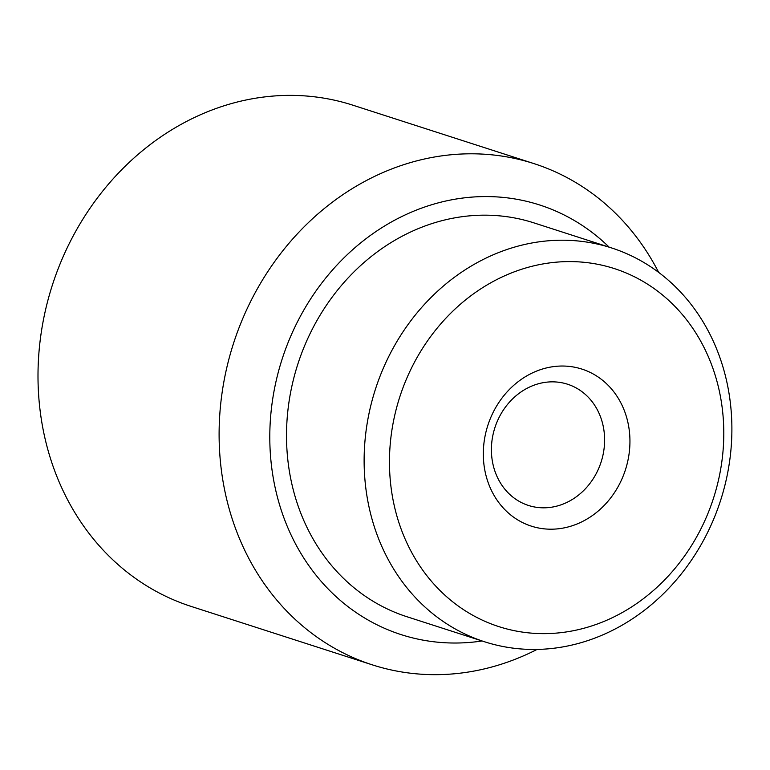 <?xml version="1.0" encoding="UTF-8"?>
<svg xmlns="http://www.w3.org/2000/svg" width="770" height="770" viewBox="0 0 770 770"><rect width="100%" height="100%" fill="white"/><g stroke="black" fill="none" stroke-linecap="round" stroke-linejoin="round"><path stroke-width="1.16" d="M703.934 522.638A188.101 164.828 107.9 0 0 635.645 277.383A188.101 164.828 107.9 0 0 409.322 372.593A188.101 164.828 107.9 0 0 477.612 617.848A188.101 164.828 107.9 0 0 703.934 522.638M385.972 362.304A206.909 181.316 -72.1 0 1 611.524 247.921A206.909 181.316 -72.1 0 1 710.046 527.363A206.909 181.316 -72.1 0 1 484.484 641.747A206.909 181.316 -72.1 0 1 385.972 362.304M621.236 480.519A82.496 72.293 -72.1 0 1 521.973 522.272A82.496 72.293 -72.1 0 1 492.02 414.712A82.496 72.293 -72.1 0 1 591.283 372.959A82.496 72.293 -72.1 0 1 621.236 480.519M498.132 419.429A63.689 55.806 107.9 0 0 528.451 505.447A63.689 55.806 107.9 0 0 597.886 470.239A63.689 55.806 107.9 0 0 567.557 384.22A63.689 55.806 107.9 0 0 498.132 419.429M533.985 163.615L352.881 105.192A263.34 230.759 107.9 0 0 65.806 250.77A263.34 230.759 107.9 0 0 191.191 606.433L372.295 664.847A263.34 230.759 -72.1 0 1 246.91 309.194A263.34 230.759 -72.1 0 1 533.985 163.615A263.34 230.759 -72.1 0 1 658.668 272.387M609.147 247.151A225.716 197.794 107.9 0 0 293.62 329.762A225.716 197.794 107.9 0 0 301.339 554.121A225.716 197.794 107.9 0 0 482.097 640.977M611.524 247.921L533.908 222.877A206.909 181.316 107.9 0 0 308.356 337.27A206.909 181.316 107.9 0 0 406.868 616.712L484.484 641.747M537.037 649.437A263.34 230.759 -72.1 0 1 372.295 664.847"/></g></svg>
